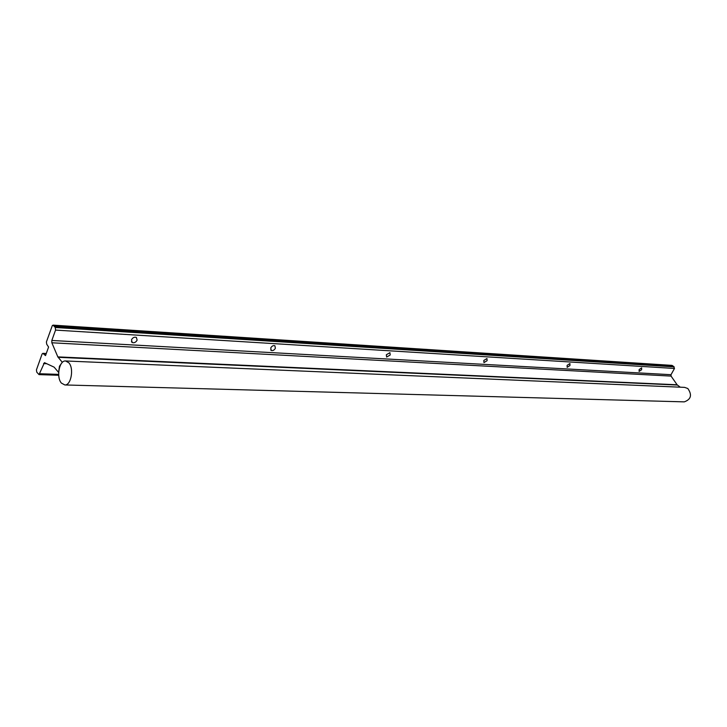 <?xml version="1.0" encoding="UTF-8"?>
<svg xmlns="http://www.w3.org/2000/svg" width="727" height="727" viewBox="0 0 727 727"><rect width="100%" height="100%" fill="white"/><g stroke="black" fill="none" stroke-linecap="round" stroke-linejoin="round"><path stroke-width="1.09" d="M684.116 401.867L684.289 401.867C691.095 399.368 692.277 394.915 687.824 388.518L684.607 387.373L65.703 360.974M61.395 383.084L64.83 384.956C71.073 385.555 74.19 368.407 68.838 362.773L65.53 360.965C59.251 360.319 56.106 377.331 61.395 383.084M567.115 365.354L569.913 363.536L569.95 365.527L567.16 367.344L567.115 365.354M639.133 369.58L641.65 367.862L641.605 369.725L639.088 371.433L639.133 369.58M386.337 354.749L389.917 352.677L390.217 354.985L386.637 357.057L386.337 354.749M483.809 360.474L486.954 358.529L487.108 360.665L483.964 362.6L483.809 360.474M270.744 347.969C271.889 346.007 273.279 345.261 274.897 345.752L275.388 348.242C274.243 350.205 272.861 350.95 271.235 350.469L270.744 347.969M131.478 339.809C132.732 337.573 134.368 336.783 136.385 337.419L137.112 340.136C135.858 342.362 134.222 343.153 132.196 342.517L131.478 339.809M52.326 325.56L46.392 341.972L46.737 344.271L48.582 347.043L45.519 355.603L42.902 353.349L42.111 353.958L36.432 369.879L36.768 372.169L39.031 374.614L44.456 362.655L54.134 367.153L58.587 372.406L59.469 366.208L62.277 362.282L57.851 356.893L51.844 342.78L51.826 340.472L55.543 330.094L55.288 327.495L53.489 325.396L52.326 325.56M53.026 325.133L671.93 365.381L673.093 366.063L54.18 326.205M673.093 366.063L54.161 326.568M680.236 387.191L677.119 384.783L671.066 376.095L671.012 374.696L674.483 368.462L673.511 366.372L54.598 326.687M59.959 366.226L59.469 366.208M46.819 363.709L43.538 363.582M58.669 374.378L39.894 373.742M46.174 353.758L43.393 353.622M672.411 365.554L53.489 325.396M674.193 366.871L55.288 327.495M674.483 368.462L55.543 330.094M671.012 374.696L51.826 340.472M671.066 376.095L51.844 342.78M677.119 384.783L57.851 356.893M677.355 385.037L58.087 357.302M684.289 401.867L64.83 384.956M58.714 375.268L39.031 374.614M46.264 353.504L42.92 353.349M132.196 342.517L131.451 341.699M271.235 350.469L270.726 349.978"/></g></svg>
